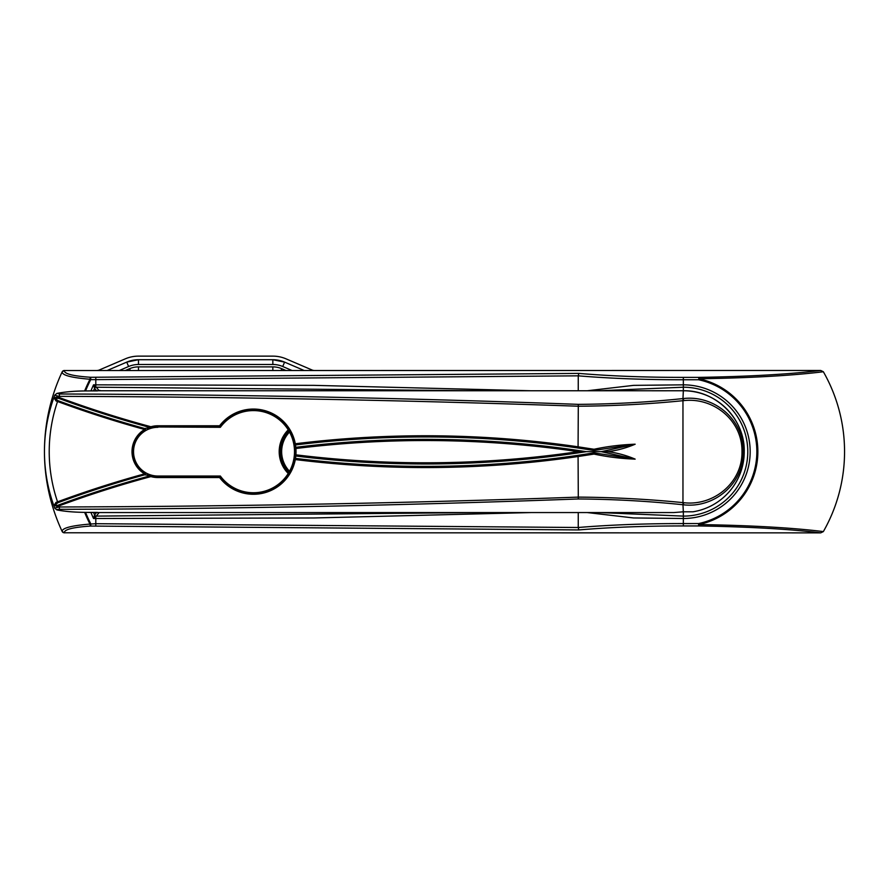 <?xml version="1.0" encoding="UTF-8"?>
<svg xmlns="http://www.w3.org/2000/svg" width="889" height="889" viewBox="0 0 889 889"><rect width="100%" height="100%" fill="white"/><g stroke="black" fill="none" stroke-linecap="round" stroke-linejoin="round"><path stroke-width="1.33" d="M599.075 512.564L683.341 516.109A64.441 64.441 0 0 0 747.782 451.668A64.441 64.441 0 0 0 683.341 387.215L599.075 390.76M99.112 512.564L96.323 516.109L479.215 512.564M479.215 390.76L96.323 387.215L99.112 390.76M96.323 387.215L96.323 387.215A1.911 1.911 -38.6 0 0 94.567 388.371L93.523 384.837L96.323 387.215A1.911 1.911 -33.3 0 0 94.567 388.371L96.668 390.916A2.389 2.389 0 0 1 97.512 390.76L86.2 390.938C74.409 391.038 64.819 391.849 57.429 393.394L59.419 393.994C232.429 394.494 405.395 397.95 578.306 404.362C613.51 404.117 648.403 402.195 682.963 398.583L683.341 390.76C715.878 389.927 745.082 419.119 744.237 451.668A60.908 60.908 0 0 1 692.931 511.808L683.341 511.808L683.341 518.498L633.513 517.954L587.273 512.564M531.033 512.564L313.917 517.965L95.801 518.498L95.801 523.699L578.25 527.499C610.465 524.843 645.503 523.532 683.341 523.577L698.621 523.565A73.509 73.509 0 0 0 698.621 379.759L683.341 379.759C645.136 379.781 610.11 378.47 578.25 375.836L578.25 390.76M578.25 512.564L578.25 527.499M90.922 390.916A162.365 162.365 0 0 1 93.523 384.837L313.917 385.359L531.033 390.76M578.25 375.836L95.801 379.636L95.801 386.782A1.911 1.456 -33.3 0 0 94.367 387.715M587.273 390.76L633.557 385.37L683.341 384.837A66.831 66.831 0 0 1 750.172 451.668A66.831 66.831 0 0 1 683.341 518.498L683.341 525.944C645.658 525.91 610.821 527.233 578.828 529.933L90.711 526.055C72.92 527.244 64.119 529.488 64.319 532.789L820.714 532.867C789.832 529.099 749.138 526.788 698.621 525.944L683.341 525.944M820.714 370.457L64.319 370.535C64.097 373.836 72.898 376.08 90.711 377.28L578.828 373.402C610.676 376.091 645.514 377.414 683.341 377.381L698.621 377.392C749.138 376.536 789.832 374.225 820.714 370.457L823.347 371.746A161.209 161.209 0 0 1 823.347 531.589L820.714 532.867M95.801 377.28L95.801 379.636L90.711 379.625L90.711 377.28A2.389 0.767 93.4 0 0 89.978 379.259C71.231 377.681 61.963 375.225 62.152 371.88L64.33 370.457M64.319 370.535A2.389 2.345 -155 0 0 62.152 371.88A188.679 188.679 0 0 0 62.152 531.455C61.974 528.099 71.253 525.643 89.978 524.066A160.42 160.42 0 0 1 84.633 512.353M823.347 371.746C792.055 375.614 750.549 377.947 698.832 378.77L698.621 377.392L698.832 378.77A74.52 74.52 0 0 1 698.832 524.554C750.549 525.377 792.055 527.722 823.347 531.589M64.33 532.867L62.152 531.455A2.389 2.345 155 0 0 64.319 532.789M578.25 375.78L578.828 373.402M578.828 529.933L578.25 527.544M85.522 512.375A159.598 159.598 0 0 0 90.711 523.699L90.711 526.055A2.389 0.767 -93.4 0 1 89.978 524.066L95.801 523.699L95.801 526.055M698.621 525.944L698.621 523.565L698.621 525.944M96.323 516.109A1.911 1.911 33.3 0 1 94.567 514.953L94.567 514.953A1.911 1.911 38.6 0 0 96.323 516.109L93.523 518.498L94.567 514.953L96.668 512.408A2.389 2.389 0 0 0 97.512 512.564L673.729 512.564L683.341 511.808L682.963 504.741C648.403 501.14 613.51 499.218 578.306 498.962C405.395 505.385 232.429 508.841 59.419 509.33C57.263 509.408 56.607 509.608 57.429 509.942C64.73 511.475 74.32 512.286 86.2 512.386L97.512 512.564M291.914 370.457L282.724 366.512L284.602 362.123L304.049 370.457L284.602 362.123A29.859 29.859 0 0 0 272.845 359.712L138.484 359.712A29.859 29.859 0 0 0 126.727 362.123L107.28 370.457L126.727 362.123L128.605 366.512L119.404 370.457M97.212 370.457A4.778 4.778 0 0 0 99.09 370.08L125.316 358.834A33.438 33.438 0 0 1 138.484 356.133L272.845 356.133A33.438 33.438 0 0 1 286.014 358.834L312.239 370.08A4.778 4.778 0 0 0 314.117 370.457M284.602 362.123L272.845 359.712L138.484 359.712L138.484 364.49A25.081 25.081 0 0 0 128.605 366.512M681.896 511.82L683.008 511.808M157.898 427.309A24.359 24.359 0 0 0 133.539 451.668A24.359 24.359 0 0 0 157.898 476.026L220.35 476.026A41.083 41.083 0 0 0 280.98 482.138A41.083 41.083 0 0 0 280.98 421.197A41.083 41.083 0 0 0 220.35 427.309L157.898 426.976A24.692 24.692 0 0 0 151.663 427.776L144.918 430.665A1.189 1.189 -74.6 0 0 144.607 428.487L150.652 427.665A1057.221 1057.221 0 0 1 58.674 398.339L54.94 398.228L57.885 400.606A1059.61 1059.61 0 0 0 144.596 428.487L144.607 428.487A1059.61 1059.61 0 0 1 144.596 428.487L145.307 429.031L144.351 429.409A1060.566 1060.566 0 0 1 57.552 401.495L55.996 400.928L54.107 397.939L57.441 396.872L59.007 397.45A1056.276 1056.276 0 0 0 150.908 426.742L151.663 427.776L151.052 427.765A1057.221 1057.221 0 0 1 150.652 427.665L150.908 426.742A25.892 25.892 0 0 1 157.898 425.775L219.594 425.775L220.35 427.309M683.708 400.628L683.341 398.55C714.167 394.883 743.804 419.341 743.282 451.634C743.893 483.805 714.167 508.53 683.341 504.785L683.708 502.696C713.445 506.286 742.526 482.816 741.982 451.634C742.426 420.33 713.445 397.116 683.708 400.628L683.341 400.661C648.603 404.128 613.577 405.984 578.25 406.217C405.351 400.172 232.407 396.883 59.419 396.35C55.329 395.549 54.029 395.105 55.507 395.016M144.996 430.609L144.918 430.665A24.692 24.692 0 0 0 144.918 472.67L151.663 475.559L144.607 474.837A1059.61 1059.61 0 0 0 144.596 474.837A1059.61 1059.61 0 0 0 57.885 502.73L54.94 505.096L57.418 505.452A1057.221 1057.221 0 0 1 58.674 504.985A1057.221 1057.221 0 0 1 150.652 475.671A1057.221 1057.221 0 0 1 151.052 475.559L151.052 475.559A0.956 0.622 75 0 1 151.508 475.682L150.908 476.593L151.052 475.559M219.594 425.775A42.605 42.605 0 0 1 295.304 443.767A1060.81 1060.81 0 0 1 578.25 446.834L594.019 449.256C607.787 446.345 621.5 444.667 635.146 444.211C626.545 447.9 617.466 450.39 607.909 451.668C617.466 452.946 626.545 455.435 635.146 459.124C621.5 458.668 607.787 456.979 594.019 454.079L578.25 456.502A1060.81 1060.81 0 0 1 295.304 459.557A42.605 42.605 0 0 1 219.594 477.549L157.898 477.549A25.892 25.892 0 0 1 150.908 476.593A1056.276 1056.276 0 0 0 59.007 505.885L57.441 506.463L54.107 505.397L55.996 502.407L57.552 501.829A1060.566 1060.566 0 0 1 144.351 473.915L144.485 473.815A25.892 25.892 0 0 1 144.485 429.52L144.918 430.665L145.307 429.031M55.507 508.308C54.04 508.219 55.34 507.775 59.419 506.986C232.407 506.452 405.351 503.163 578.25 497.118C613.577 497.351 648.603 499.196 683.341 502.663L683.708 502.696M652.004 512.564L657.149 512.564M744.237 451.668A60.908 60.908 0 0 0 683.341 390.76L652.004 390.771M219.594 477.549L220.35 476.026M151.508 475.682L151.663 475.559A24.692 24.692 0 0 0 157.898 476.36L220.183 476.36A41.416 41.416 0 0 0 294.126 459.335L294.726 454.735A41.416 41.416 0 0 0 294.726 448.601L294.126 443.989A41.416 41.416 0 0 0 220.183 426.976L157.898 426.976L157.898 425.775M578.417 450.479L586.318 451.668L593.985 451.668L593.985 450.456L578.072 448.012A1059.61 1059.61 0 0 0 295.448 444.956L295.77 447.323A1057.221 1057.221 0 0 1 578.417 450.479L578.25 451.656A1056.032 1056.032 0 0 0 295.915 448.512A42.605 42.605 0 0 1 295.915 454.824A1056.032 1056.032 0 0 0 578.25 451.668L578.417 452.845A1057.221 1057.221 0 0 1 295.77 456.013L295.448 458.38A1059.61 1059.61 0 0 0 578.072 455.312L593.985 452.868L635.046 459.124L601.231 451.668L593.985 451.668L594.019 454.079M151.508 427.642A0.956 0.622 -75 0 1 151.052 427.765A1057.221 1057.221 0 0 1 150.652 427.665A1057.221 1057.221 0 0 1 58.674 398.339A1057.221 1057.221 0 0 1 57.418 397.883L57.441 396.872M144.996 472.726L145.307 474.304L144.485 473.815L144.918 472.67A1.189 1.189 74.6 0 1 144.607 474.837L144.596 474.837A1059.61 1059.61 0 0 0 57.885 502.73L57.552 501.829A155.242 155.242 0 0 1 57.552 401.495L57.885 400.606A1059.61 1059.61 0 0 0 144.596 428.487A1059.61 1059.61 0 0 0 144.607 428.487M57.441 506.463L57.418 505.452L58.674 504.985A1057.221 1057.221 0 0 1 150.652 475.671M594.019 449.256L593.985 450.456L635.046 444.211L601.231 451.668L607.909 451.668M578.272 451.668L586.318 451.668L578.417 452.845M59.419 509.33L59.419 506.986A155.242 155.242 0 0 1 59.007 505.885L58.674 504.985M57.429 509.942A2.389 1.956 103 0 1 56.896 509.908L56.896 509.908C64.508 511.475 74.265 512.297 86.155 512.386A2.389 1.022 91.1 0 1 86.155 512.386L97.446 512.408M57.418 397.883A1057.221 1057.221 0 0 0 58.674 398.339L59.007 397.45A155.242 155.242 0 0 1 59.419 396.35L59.419 393.994M62.152 371.88A188.679 188.679 0 0 0 44.45 451.668C44.483 432.187 47.928 413.329 54.785 395.105L56.896 393.427A2.389 1.956 77 0 1 57.429 393.394M56.896 393.427C64.864 391.827 74.62 390.993 86.155 390.938A2.389 1.022 88.9 0 1 86.2 390.938L97.446 390.916M56.64 503.196L55.996 502.407M56.64 400.139L55.996 400.928M145.307 474.304L144.596 474.837L144.351 473.915M683.341 390.76L683.341 377.381M94.367 515.62A1.911 1.456 33.3 0 0 95.801 516.553L95.801 518.498L93.523 518.498A162.365 162.365 0 0 1 90.922 512.408M84.633 390.971A160.42 160.42 0 0 1 89.978 379.259L90.711 379.625A159.598 159.598 0 0 0 85.522 390.949M93.501 512.408A159.976 159.976 0 0 0 94.567 514.953M94.567 388.371A159.976 159.976 0 0 0 93.501 390.916M272.845 359.712L272.845 364.49L138.484 364.49M285.858 370.457L281.78 368.713A22.692 22.692 0 0 0 272.845 366.879L138.484 366.879A22.692 22.692 0 0 0 129.55 368.713L130.305 370.457M129.55 368.713L125.471 370.457M138.484 366.879L138.484 370.457M272.845 366.879L272.845 370.457M282.724 366.512A25.081 25.081 0 0 0 272.845 364.49M281.78 368.713L281.024 370.457M288.747 430.676A29.893 29.893 0 0 0 288.747 472.648M288.236 473.481A30.848 30.848 0 0 1 288.236 429.843M289.036 472.148A29.337 29.337 0 0 1 289.036 431.176M289.525 432.043A28.381 28.381 0 0 0 289.525 471.281M295.915 448.512L294.726 448.601A1.189 1.189 83 0 1 295.77 447.323L295.915 448.512M157.898 477.549L157.898 476.026M578.306 404.362L578.072 448.012M578.072 455.312L578.306 498.962M682.963 398.583L682.963 504.741M295.915 454.824L295.77 456.013A1.189 1.189 -83 0 1 294.726 454.735L295.915 454.824M295.304 443.767L295.448 444.956A1.189 1.189 -97 0 1 294.126 443.989L295.304 443.767M295.448 458.38L295.304 459.557L294.126 459.335A1.189 1.189 97 0 1 295.448 458.38M54.94 505.096L54.107 505.397M54.94 398.228L54.107 397.939M144.351 429.409L144.596 428.487M147.896 429.109L147.407 428.02M295.659 446.134L294.47 446.289M147.896 474.215L147.407 475.304M295.659 457.202L294.47 457.046M138.484 359.712L126.727 362.123M98.768 390.327L101.124 390.76L98.768 390.327M44.45 451.668C44.483 471.148 47.928 489.995 54.785 508.23L56.896 509.908M97.512 390.76L655.582 390.76"/></g></svg>
